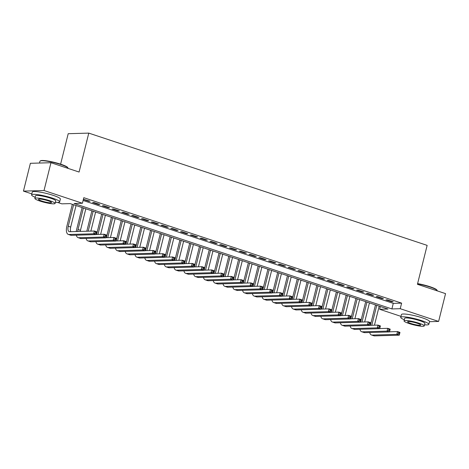 <?xml version="1.0" encoding="UTF-8"?>
<svg xmlns="http://www.w3.org/2000/svg" width="469" height="469" viewBox="0 0 469 469"><rect width="100%" height="100%" fill="white"/><g stroke="black" fill="none" stroke-linecap="round" stroke-linejoin="round"><path stroke-width="0.7" d="M60.607 164.168L68.204 133.7L88.782 133.114L427.142 245.369L417.433 284.302L445.55 293.629L438.615 321.435L429.498 321.693M400.972 316.364L379.656 309.288L387.998 309.048L70.174 203.605L61.832 203.839L57.57 202.426M380.347 306.509L379.656 309.288M31.81 193.879L23.45 191.106L44.027 190.52L82.415 203.253L74.067 203.493L391.891 308.936L400.233 308.702L438.615 321.435M44.027 190.52L50.963 162.714L30.385 163.3L23.45 191.106M83.347 199.495L88.647 201.254L90.036 201.213L83.4 199.29M99.815 204.461L93.947 202.514L92.557 202.549L98.426 204.496L99.815 204.461M109.594 207.703L103.725 205.756L102.336 205.797L108.204 207.744L109.594 207.703M119.372 210.944L113.504 208.998L112.114 209.039L117.983 210.986L119.372 210.944M129.151 214.192L123.283 212.246L121.893 212.287L127.761 214.233L129.151 214.192M138.93 217.434L133.061 215.488L131.672 215.529L137.54 217.475L138.93 217.434M148.708 220.682L142.84 218.736L141.45 218.777L147.319 220.723L148.708 220.682M158.487 223.924L152.618 221.978L151.229 222.019L157.097 223.965L158.487 223.924M168.265 227.172L162.403 225.226L161.008 225.261L166.876 227.207L168.265 227.172M178.044 230.414L172.182 228.467L170.786 228.509L176.655 230.455L178.044 230.414M187.829 233.662L181.96 231.709L180.571 231.75L186.433 233.697L187.829 233.662M197.607 236.904L191.739 234.957L190.35 234.998L196.212 236.945L197.607 236.904M207.386 240.146L201.518 238.199L200.128 238.24L205.997 240.187L207.386 240.146M217.165 243.393L211.296 241.447L209.907 241.488L215.775 243.434L217.165 243.393M226.943 246.635L221.075 244.689L219.685 244.73L225.554 246.676L226.943 246.635M236.722 249.883L230.854 247.937L229.464 247.972L235.332 249.918L236.722 249.883M246.501 253.125L240.632 251.179L239.243 251.22L245.111 253.166L246.501 253.125M256.279 256.373L250.411 254.421L249.021 254.462L254.89 256.408L256.279 256.373M266.058 259.615L260.189 257.669L258.8 257.71L264.668 259.656L266.058 259.615M275.836 262.857L269.968 260.911L268.579 260.952L274.447 262.898L275.836 262.857M285.615 266.105L279.753 264.158L278.357 264.199L284.226 266.146L285.615 266.105M295.394 269.347L289.531 267.4L288.136 267.441L294.004 269.388L295.394 269.347M305.178 272.595L299.31 270.648L297.915 270.683L303.783 272.63L305.178 272.595M314.957 275.836L309.089 273.89L307.699 273.931L313.562 275.878L314.957 275.836M324.736 279.084L318.867 277.138L317.478 277.173L323.346 279.119L324.736 279.084M334.514 282.326L328.646 280.38L327.256 280.421L333.125 282.367L334.514 282.326M344.293 285.568L338.425 283.622L337.035 283.663L342.903 285.609L344.293 285.568M354.072 288.816L348.203 286.87L346.814 286.911L352.682 288.857L354.072 288.816M363.85 292.058L357.982 290.112L356.592 290.153L362.461 292.099L363.85 292.058M373.629 295.306L367.76 293.36L366.371 293.395L372.239 295.347L373.629 295.306M383.408 298.548L377.539 296.601L376.15 296.643L382.018 298.589L383.408 298.548M83.107 200.468L393.28 303.379L401.622 303.138L83.799 197.689L82.415 203.253M393.186 301.796L387.318 299.849L385.928 299.884L391.797 301.831L393.186 301.796M50.963 162.714L79.079 172.041L88.782 133.114M401.622 303.138L400.233 308.702M393.28 303.379L391.891 308.936M391.914 301.368L391.797 301.831M382.135 298.126L382.018 298.589M372.357 294.884L372.239 295.347M362.578 291.636L362.461 292.099M352.794 288.394L352.682 288.857M343.015 285.146L342.903 285.609M333.236 281.904L333.125 282.367M323.458 278.656L323.346 279.119M313.679 275.414L313.562 275.878M303.9 272.172L303.783 272.63M294.122 268.925L294.004 269.388M284.343 265.683L284.226 266.146M274.564 262.435L274.447 262.898M264.786 259.193L264.668 259.656M255.007 255.945L254.89 256.408M245.228 252.703L245.111 253.166M235.444 249.461L235.332 249.918M225.665 246.213L225.554 246.676M215.887 242.971L215.775 243.434M206.108 239.723L205.997 240.187M196.329 236.482L196.212 236.945M186.551 233.234L186.433 233.697M176.772 229.992L176.655 230.455M166.993 226.744L166.876 227.207M157.215 223.502L157.097 223.965M147.436 220.26L147.319 220.723M137.657 217.012L137.54 217.475M127.879 213.77L127.761 214.233M118.094 210.522L117.983 210.986M108.316 207.28L108.204 207.744M98.537 204.033L98.426 204.496M88.758 200.791L88.647 201.254M370.399 325.316L375.487 304.897M379.21 306.134L374.455 325.199M376.765 305.319L371.788 325.275M389.522 331.818L397.524 331.589L399.969 332.398L399.271 335.183L374.549 335.886A8.688 3.975 108.4 0 1 373.893 335.792L371.448 334.983A8.688 3.975 108.4 0 1 369.713 332.503M399.471 334.08L399.746 332.972L398.773 332.644L398.492 333.758L399.471 334.08L399.271 335.183L396.827 334.368L372.105 335.077A8.688 3.975 108.4 0 1 371.448 334.983M398.492 333.758L396.827 334.368L397.524 331.589L398.773 332.644M399.746 332.972L399.969 332.398M417.609 283.61A14.134 2.064 14 0 1 430.026 286.729A14.134 2.064 14 0 1 436.879 290.012L437.131 290.422A14.486 2.116 -166 0 0 430.108 287.057A14.486 2.116 -166 0 0 417.539 283.892M437.19 290.856L437.214 290.762A14.486 2.116 -166 0 0 437.131 290.422M424.545 324.794A14.486 2.116 -166 0 0 428.836 324.349A14.486 2.116 -166 0 0 421.737 320.649A14.486 2.116 -166 0 0 400.731 317.343A14.486 2.116 -166 0 0 404.307 319.747M428.836 324.349L429.528 321.57A14.486 2.116 -166 0 0 422.428 317.865A14.486 2.116 -166 0 0 401.423 314.564L400.731 317.343M404.026 320.884L404.665 318.322A10.429 1.524 14 0 1 419.79 320.702A10.429 1.524 14 0 1 424.902 323.37L424.263 325.926A10.429 1.524 -166 0 0 419.151 323.264A10.429 1.524 -166 0 0 404.026 320.884A10.429 1.524 -166 0 0 409.138 323.546A10.429 1.524 -166 0 0 424.263 325.926M417.369 323.311A6.718 0.979 -166 0 0 407.625 321.781A6.718 0.979 -166 0 0 410.92 323.499A6.718 0.979 -166 0 0 420.664 325.029A6.718 0.979 -166 0 0 417.369 323.311M40.17 161.008L40.586 160.767A14.134 2.064 14 0 1 60.864 164.25A14.134 2.064 14 0 1 67.718 167.533L67.97 167.943A14.486 2.116 -166 0 0 60.947 164.578A14.486 2.116 -166 0 0 40.17 161.008A14.486 2.116 -166 0 0 39.941 161.272L39.502 163.042M68.028 168.371L68.052 168.283A14.486 2.116 -166 0 0 67.97 167.943M55.383 202.315A14.486 2.116 -166 0 0 59.674 201.869A14.486 2.116 -166 0 0 52.575 198.17A14.486 2.116 -166 0 0 31.57 194.864A14.486 2.116 -166 0 0 35.146 197.267M59.674 201.869L60.366 199.091A14.486 2.116 -166 0 0 53.267 195.385A14.486 2.116 -166 0 0 32.261 192.085L31.57 194.864M34.864 198.405L35.503 195.843A10.429 1.524 14 0 1 50.629 198.223A10.429 1.524 14 0 1 55.741 200.89L55.102 203.446A10.429 1.524 -166 0 0 49.99 200.785A10.429 1.524 -166 0 0 34.864 198.405A10.429 1.524 -166 0 0 39.976 201.066A10.429 1.524 -166 0 0 55.102 203.446M48.207 200.832A6.718 0.979 -166 0 0 38.464 199.302A6.718 0.979 -166 0 0 41.759 201.019A6.718 0.979 -166 0 0 51.502 202.549A6.718 0.979 -166 0 0 48.207 200.832M360.62 322.074L365.709 301.655M369.431 302.886L364.677 321.957M366.987 302.077L362.009 322.033M379.743 328.576L387.746 328.347L390.19 329.156L389.493 331.935L364.771 332.644A8.688 3.975 108.4 0 1 364.114 332.55L361.669 331.741A8.688 3.975 108.4 0 1 359.934 329.256M389.692 330.838L389.968 329.725L388.994 329.402L388.713 330.516L389.692 330.838L389.493 331.935L387.048 331.126L362.326 331.829A8.688 3.975 108.4 0 1 361.669 331.741M388.713 330.516L387.048 331.126L387.746 328.347L388.994 329.402M389.968 329.725L390.19 329.156M350.841 318.826L355.93 298.407M359.647 299.644L354.898 318.709M357.202 298.835L352.231 318.785M369.965 325.328L377.961 325.099L380.406 325.908L379.714 328.693L354.992 329.396A8.688 3.975 108.4 0 1 354.335 329.302L351.891 328.493A8.688 3.975 108.4 0 1 350.155 326.014M379.913 327.591L380.189 326.483L379.21 326.154L378.934 327.268L379.913 327.591L379.714 328.693L377.269 327.878L352.547 328.587A8.688 3.975 108.4 0 1 351.891 328.493M378.934 327.268L377.269 327.878L377.961 325.099L379.21 326.154M380.189 326.483L380.406 325.908M341.063 315.584L346.151 295.165M349.868 296.402L345.12 315.467M347.423 295.587L342.452 315.543M360.186 322.086L368.183 321.857L370.627 322.666L369.935 325.445L345.213 326.154A8.688 3.975 108.4 0 1 344.557 326.061L342.112 325.252A8.688 3.975 108.4 0 1 340.377 322.766M370.135 324.349L370.41 323.235L369.431 322.912L369.156 324.026L370.135 324.349L369.935 325.445L367.491 324.636L342.769 325.345A8.688 3.975 108.4 0 1 342.112 325.252M369.156 324.026L367.491 324.636L368.183 321.857L369.431 322.912M370.41 323.235L370.627 322.666M331.278 312.336L336.373 291.923M340.089 293.154L335.335 312.225M337.645 292.345L332.673 312.301M350.407 318.838L358.404 318.609L360.849 319.424L360.157 322.203L335.435 322.912A8.688 3.975 108.4 0 1 334.778 322.819L332.333 322.004A8.688 3.975 108.4 0 1 330.598 319.524M360.356 321.107L360.632 319.993L359.653 319.67L359.377 320.778L360.356 321.107L360.157 322.203L357.712 321.394L332.99 322.097A8.688 3.975 108.4 0 1 332.333 322.004M359.377 320.778L357.712 321.394L358.404 318.609L359.653 319.67M360.632 319.993L360.849 319.424M321.5 309.094L326.594 288.675M330.311 289.912L325.556 308.977M327.866 289.097L322.895 309.053M340.629 315.596L348.625 315.367L351.07 316.176L350.378 318.955L325.656 319.665A8.688 3.975 108.4 0 1 324.999 319.571L322.555 318.762A8.688 3.975 108.4 0 1 320.819 316.282M350.578 317.859L350.853 316.745L349.874 316.423L349.598 317.536L350.578 317.859L350.378 318.955L347.934 318.146L323.211 318.856A8.688 3.975 108.4 0 1 322.555 318.762M349.598 317.536L347.934 318.146L348.625 315.367L349.874 316.423M350.853 316.745L351.07 316.176M311.721 305.847L316.815 285.433M320.532 286.665L315.778 305.735M318.088 285.856L313.11 305.811M330.85 312.348L338.847 312.12L341.291 312.934L340.6 315.713L315.877 316.423A8.688 3.975 108.4 0 1 315.221 316.329L312.776 315.514A8.688 3.975 108.4 0 1 311.041 313.034M340.799 314.617L341.074 313.503L340.095 313.181L339.82 314.289L340.799 314.617L340.6 315.713L338.155 314.904L313.433 315.608A8.688 3.975 108.4 0 1 312.776 315.514M339.82 314.289L338.155 314.904L338.847 312.12L340.095 313.181M341.074 313.503L341.291 312.934M301.942 302.605L307.037 282.186M310.754 283.423L305.999 302.487M308.309 282.608L303.332 302.564M321.072 309.106L329.068 308.878L331.513 309.687L330.821 312.471L306.099 313.175A8.688 3.975 108.4 0 1 305.442 313.081L302.997 312.272A8.688 3.975 108.4 0 1 301.262 309.792M331.02 311.369L331.296 310.261L330.317 309.933L330.041 311.047L331.02 311.369L330.821 312.471L328.376 311.656L303.654 312.366A8.688 3.975 108.4 0 1 302.997 312.272M330.041 311.047L328.376 311.656L329.068 308.878L330.317 309.933M331.296 310.261L331.513 309.687M292.164 299.363L297.252 278.944M300.975 280.175L296.22 299.245M298.53 279.366L293.553 299.322M311.293 305.864L319.289 305.636L321.734 306.445L321.042 309.223L296.32 309.933A8.688 3.975 108.4 0 1 295.663 309.839L293.219 309.024A8.688 3.975 108.4 0 1 291.483 306.544M321.236 308.127L321.517 307.013L320.538 306.691L320.263 307.805L321.236 308.127L321.042 309.223L318.598 308.414L293.875 309.118A8.688 3.975 108.4 0 1 293.219 309.024M320.263 307.805L318.598 308.414L319.289 305.636L320.538 306.691M321.517 307.013L321.734 306.445M282.385 296.115L287.474 275.696M291.196 276.933L286.442 295.998M288.752 276.124L283.774 296.074M301.514 302.616L309.511 302.388L311.955 303.197L311.264 305.981L286.536 306.685A8.688 3.975 108.4 0 1 285.879 306.591L283.434 305.782A8.688 3.975 108.4 0 1 281.705 303.302M311.457 304.879L311.738 303.771L310.759 303.443L310.484 304.557L311.457 304.879L311.264 305.981L308.819 305.167L284.091 305.876A8.688 3.975 108.4 0 1 283.434 305.782M310.484 304.557L308.819 305.167L309.511 302.388L310.759 303.443M311.738 303.771L311.955 303.197M272.606 292.873L277.695 272.454M281.418 273.691L276.663 292.756M278.973 272.876L273.996 292.832M291.736 299.374L299.732 299.146L302.177 299.955L301.485 302.734L276.757 303.443A8.688 3.975 108.4 0 1 276.1 303.349L273.656 302.54A8.688 3.975 108.4 0 1 271.92 300.054M301.678 301.637L301.96 300.523L300.981 300.201L300.699 301.315L301.678 301.637L301.485 302.734L299.04 301.925L274.312 302.634A8.688 3.975 108.4 0 1 273.656 302.54M300.699 301.315L299.04 301.925L299.732 299.146L300.981 300.201M301.96 300.523L302.177 299.955M262.828 289.625L267.916 269.212M271.639 270.443L266.884 289.508M269.194 269.634L264.217 289.584M281.951 296.127L289.953 295.898L292.398 296.713L291.706 299.492L266.978 300.201A8.688 3.975 108.4 0 1 266.322 300.107L263.877 299.292A8.688 3.975 108.4 0 1 262.142 296.813M291.9 298.395L292.181 297.282L291.202 296.953L290.921 298.067L291.9 298.395L291.706 299.492L289.256 298.683L264.534 299.386A8.688 3.975 108.4 0 1 263.877 299.292M290.921 298.067L289.256 298.683L289.953 295.898L291.202 296.953M292.181 297.282L292.398 296.713M253.049 286.383L258.138 265.964M261.86 267.201L257.106 286.266M259.416 266.386L254.438 286.342M272.172 292.885L280.175 292.656L282.619 293.465L281.922 296.244L257.2 296.953A8.688 3.975 108.4 0 1 256.543 296.859L254.098 296.05A8.688 3.975 108.4 0 1 252.363 293.571M282.121 295.148L282.397 294.034L281.423 293.711L281.142 294.825L282.121 295.148L281.922 296.244L279.477 295.435L254.755 296.144A8.688 3.975 108.4 0 1 254.098 296.05M281.142 294.825L279.477 295.435L280.175 292.656L281.423 293.711M282.397 294.034L282.619 293.465M243.27 283.135L248.359 262.722M252.082 263.953L247.327 283.024M249.637 263.144L244.66 283.1M262.394 289.637L270.396 289.408L272.841 290.223L272.143 293.002L247.421 293.711A8.688 3.975 108.4 0 1 246.764 293.617L244.32 292.803A8.688 3.975 108.4 0 1 242.584 290.323M272.342 291.906L272.618 290.792L271.645 290.469L271.363 291.577L272.342 291.906L272.143 293.002L269.698 292.193L244.976 292.896A8.688 3.975 108.4 0 1 244.32 292.803M271.363 291.577L269.698 292.193L270.396 289.408L271.645 290.469M272.618 290.792L272.841 290.223M233.492 279.893L238.58 259.474M242.303 260.711L237.549 279.776M239.858 259.896L234.881 279.852M252.615 286.395L260.617 286.166L263.062 286.975L262.364 289.76L237.642 290.463A8.688 3.975 108.4 0 1 236.986 290.37L234.541 289.561A8.688 3.975 108.4 0 1 232.806 287.081M262.564 288.658L262.839 287.55L261.86 287.221L261.585 288.335L262.564 288.658L262.364 289.76L259.92 288.945L235.198 289.654A8.688 3.975 108.4 0 1 234.541 289.561M261.585 288.335L259.92 288.945L260.617 286.166L261.86 287.221M262.839 287.55L263.062 286.975M223.713 276.651L228.802 256.232M232.518 257.463L227.77 276.534M230.074 256.654L225.102 276.61M242.836 283.153L250.833 282.918L253.278 283.733L252.586 286.512L227.864 287.221A8.688 3.975 108.4 0 1 227.207 287.128L224.762 286.313A8.688 3.975 108.4 0 1 223.027 283.833M252.785 285.416L253.061 284.302L252.082 283.98L251.806 285.088L252.785 285.416L252.586 286.512L250.141 285.703L225.419 286.407A8.688 3.975 108.4 0 1 224.762 286.313M251.806 285.088L250.141 285.703L250.833 282.918L252.082 283.98M253.061 284.302L253.278 283.733M213.934 273.404L219.023 252.984M222.74 254.221L217.985 273.286M220.295 253.412L215.324 273.363M233.058 279.905L241.054 279.676L243.499 280.485L242.807 283.27L218.085 283.974A8.688 3.975 108.4 0 1 217.428 283.88L214.984 283.071A8.688 3.975 108.4 0 1 213.248 280.591M243.006 282.168L243.282 281.06L242.303 280.732L242.027 281.846L243.006 282.168L242.807 283.27L240.363 282.455L215.64 283.165A8.688 3.975 108.4 0 1 214.984 283.071M242.027 281.846L240.363 282.455L241.054 279.676L242.303 280.732M243.282 281.06L243.499 280.485M204.15 270.162L209.244 249.743M212.961 250.974L208.207 270.044M210.517 250.165L205.545 270.121M223.279 276.663L231.276 276.434L233.72 277.243L233.029 280.022L208.306 280.732A8.688 3.975 108.4 0 1 207.65 280.638L205.205 279.829A8.688 3.975 108.4 0 1 203.47 277.343M233.228 278.926L233.503 277.812L232.524 277.49L232.249 278.604L233.228 278.926L233.029 280.022L230.584 279.213L205.862 279.923A8.688 3.975 108.4 0 1 205.205 279.829M232.249 278.604L230.584 279.213L231.276 276.434L232.524 277.49M233.503 277.812L233.72 277.243M194.371 266.914L199.466 246.501M203.183 247.732L198.428 266.797M200.738 246.923L195.766 266.873M213.501 273.415L221.497 273.187L223.942 274.002L223.25 276.78L198.528 277.484A8.688 3.975 108.4 0 1 197.871 277.396L195.426 276.581A8.688 3.975 108.4 0 1 193.691 274.101M223.449 275.684L223.725 274.57L222.746 274.242L222.47 275.356L223.449 275.684L223.25 276.78L220.805 275.965L196.083 276.675A8.688 3.975 108.4 0 1 195.426 276.581M222.47 275.356L220.805 275.965L221.497 273.187L222.746 274.242M223.725 274.57L223.942 274.002M184.593 263.672L189.687 243.253M193.404 244.49L188.649 263.555M190.959 243.675L185.982 263.631M203.722 270.173L211.718 269.945L214.163 270.754L213.471 273.533L188.749 274.242A8.688 3.975 108.4 0 1 188.092 274.148L185.648 273.339A8.688 3.975 108.4 0 1 183.912 270.859M213.671 272.436L213.946 271.322L212.967 271L212.692 272.114L213.671 272.436L213.471 273.533L211.027 272.724L186.304 273.433A8.688 3.975 108.4 0 1 185.648 273.339M212.692 272.114L211.027 272.724L211.718 269.945L212.967 271M213.946 271.322L214.163 270.754M174.814 260.424L179.908 240.011M183.625 241.242L178.871 260.313M181.181 240.433L176.203 260.389M193.943 266.925L201.94 266.697L204.384 267.512L203.693 270.291L178.97 271A8.688 3.975 108.4 0 1 178.314 270.906L175.869 270.091A8.688 3.975 108.4 0 1 174.134 267.611M203.886 269.194L204.167 268.08L203.188 267.758L202.913 268.866L203.886 269.194L203.693 270.291L201.248 269.482L176.526 270.185A8.688 3.975 108.4 0 1 175.869 270.091M202.913 268.866L201.248 269.482L201.94 266.697L203.188 267.758M204.167 268.08L204.384 267.512M165.035 257.182L170.124 236.763M173.847 238L169.092 257.065M171.402 237.185L166.425 257.141M184.165 263.684L192.161 263.455L194.606 264.264L193.914 267.049L169.192 267.752A8.688 3.975 108.4 0 1 168.529 267.658L166.085 266.849A8.688 3.975 108.4 0 1 164.355 264.369M194.107 265.946L194.389 264.838L193.41 264.51L193.134 265.624L194.107 265.946L193.914 267.049L191.469 266.234L166.741 266.943A8.688 3.975 108.4 0 1 166.085 266.849M193.134 265.624L191.469 266.234L192.161 263.455L193.41 264.51M194.389 264.838L194.606 264.264M155.257 253.94L160.345 233.521M164.068 234.752L159.313 253.823M161.623 233.943L156.646 253.899M174.386 260.436L182.382 260.207L184.827 261.022L184.135 263.801L159.407 264.51A8.688 3.975 108.4 0 1 158.751 264.416L156.306 263.601A8.688 3.975 108.4 0 1 154.571 261.122M184.329 262.704L184.61 261.591L183.631 261.268L183.356 262.376L184.329 262.704L184.135 263.801L181.691 262.992L156.963 263.695A8.688 3.975 108.4 0 1 156.306 263.601M183.356 262.376L181.691 262.992L182.382 260.207L183.631 261.268M184.61 261.591L184.827 261.022M145.478 250.692L150.567 230.273M154.289 231.51L149.535 250.575M151.845 230.701L146.867 250.651M164.607 257.194L172.604 256.965L175.048 257.774L174.357 260.559L149.629 261.262A8.688 3.975 108.4 0 1 148.972 261.169L146.527 260.359A8.688 3.975 108.4 0 1 144.792 257.88M174.55 259.457L174.831 258.349L173.852 258.02L173.571 259.134L174.55 259.457L174.357 260.559L171.912 259.744L147.184 260.453A8.688 3.975 108.4 0 1 146.527 260.359M173.571 259.134L171.912 259.744L172.604 256.965L173.852 258.02M174.831 258.349L175.048 257.774M135.699 247.45L140.788 227.031M144.511 228.262L139.756 247.333M142.066 227.453L137.089 247.409M154.823 253.952L162.825 253.723L165.27 254.532L164.572 257.311L139.85 258.02A8.688 3.975 108.4 0 1 139.193 257.927L136.749 257.118A8.688 3.975 108.4 0 1 135.013 254.632M164.771 256.215L165.047 255.101L164.074 254.778L163.792 255.892L164.771 256.215L164.572 257.311L162.127 256.502L137.405 257.211A8.688 3.975 108.4 0 1 136.749 257.118M163.792 255.892L162.127 256.502L162.825 253.723L164.074 254.778M165.047 255.101L165.27 254.532M125.921 244.202L131.009 223.783M134.732 225.02L129.977 244.085M132.287 224.211L127.31 244.161M145.044 250.704L153.046 250.475L155.491 251.29L154.793 254.069L130.071 254.773A8.688 3.975 108.4 0 1 129.415 254.679L126.97 253.87A8.688 3.975 108.4 0 1 125.235 251.39M154.993 252.967L155.268 251.859L154.295 251.531L154.014 252.644L154.993 252.967L154.793 254.069L152.349 253.254L127.627 253.964A8.688 3.975 108.4 0 1 126.97 253.87M154.014 252.644L152.349 253.254L153.046 250.475L154.295 251.531M155.268 251.859L155.491 251.29M116.142 240.96L121.231 220.541M124.953 221.778L120.199 240.843M122.509 220.963L117.531 240.919M135.265 247.462L143.268 247.233L145.712 248.042L145.015 250.821L120.293 251.531A8.688 3.975 108.4 0 1 119.636 251.437L117.191 250.628A8.688 3.975 108.4 0 1 115.456 248.142M145.214 249.725L145.49 248.611L144.516 248.289L144.235 249.402L145.214 249.725L145.015 250.821L142.57 250.012L117.848 250.722A8.688 3.975 108.4 0 1 117.191 250.628M144.235 249.402L142.57 250.012L143.268 247.233L144.516 248.289M145.49 248.611L145.712 248.042M106.363 237.713L111.452 217.299M115.169 218.531L110.42 237.601M112.724 217.722L107.753 237.677M125.487 244.214L133.483 243.986L135.928 244.8L135.236 247.579L110.514 248.289A8.688 3.975 108.4 0 1 109.857 248.195L107.413 247.38A8.688 3.975 108.4 0 1 105.677 244.9M135.435 246.483L135.711 245.369L134.732 245.047L134.456 246.155L135.435 246.483L135.236 247.579L132.791 246.77L108.069 247.474A8.688 3.975 108.4 0 1 107.413 247.38M134.456 246.155L132.791 246.77L133.483 243.986L134.732 245.047M135.711 245.369L135.928 244.8M96.585 234.471L101.673 214.052M105.39 215.289L100.636 234.353M102.946 214.474L97.974 234.43M115.708 240.972L123.705 240.744L126.149 241.553L125.458 244.337L100.735 245.041A8.688 3.975 108.4 0 1 100.079 244.947L97.634 244.138A8.688 3.975 108.4 0 1 95.899 241.658M125.657 243.235L125.932 242.121L124.953 241.799L124.678 242.913L125.657 243.235L125.458 244.337L123.013 243.522L98.291 244.232A8.688 3.975 108.4 0 1 97.634 244.138M124.678 242.913L123.013 243.522L123.705 240.744L124.953 241.799M125.932 242.121L126.149 241.553M86.8 231.223L91.895 210.81M95.612 212.041L90.857 231.111M93.167 211.232L88.195 231.188M105.93 237.724L113.926 237.496L116.371 238.311L115.679 241.089L90.957 241.799A8.688 3.975 108.4 0 1 90.3 241.705L87.855 240.89A8.688 3.975 108.4 0 1 86.12 238.41M115.878 239.993L116.154 238.879L115.175 238.557L114.899 239.665L115.878 239.993L115.679 241.089L113.234 240.28L88.512 240.984A8.688 3.975 108.4 0 1 87.855 240.89M114.899 239.665L113.234 240.28L113.926 237.496L115.175 238.557M116.154 238.879L116.371 238.311M76.259 231.528A8.688 3.975 108.4 0 1 76.64 229.517L82.116 207.562M85.833 208.799L80.475 230.291A5.792 2.65 -71.6 0 0 80.252 231.41M83.388 207.984L78.03 229.482A5.792 2.65 -71.6 0 0 77.719 231.487M96.151 234.482L104.147 234.254L106.592 235.063L105.9 237.847L81.178 238.551A8.688 3.975 108.4 0 1 80.521 238.457L78.077 237.648A8.688 3.975 108.4 0 1 76.341 235.168M106.1 236.745L106.375 235.637L105.396 235.309L105.12 236.423L106.1 236.745L105.9 237.847L103.456 237.033L78.733 237.742A8.688 3.975 108.4 0 1 78.077 237.648M105.12 236.423L103.456 237.033L104.147 234.254L105.396 235.309M106.375 235.637L106.592 235.063M73.61 204.742L68.251 226.234A5.792 2.65 -71.6 0 0 69.207 231.657A5.792 2.65 -71.6 0 0 69.647 231.715L94.369 231.012L96.813 231.821L96.122 234.6L93.677 233.791L68.955 234.5A8.688 3.975 108.4 0 1 68.298 234.406A8.688 3.975 108.4 0 1 66.862 226.275L72.337 204.32M76.054 205.551L70.696 227.049A5.792 2.65 -71.6 0 0 70.807 231.686M96.321 233.503L96.596 232.389L95.617 232.067L95.342 233.181L96.321 233.503L96.122 234.6L71.399 235.309A8.688 3.975 108.4 0 1 70.743 235.215L68.298 234.406M95.342 233.181L93.677 233.791L94.369 231.012L95.617 232.067M96.596 232.389L96.813 231.821M374.549 335.886L372.105 335.077M364.771 332.644L362.326 331.829M354.992 329.396L352.547 328.587M345.213 326.154L342.769 325.345M335.435 322.912L332.99 322.097M325.656 319.665L323.211 318.856M315.877 316.423L313.433 315.608M306.099 313.175L303.654 312.366M296.32 309.933L293.875 309.118M286.536 306.685L284.091 305.876M276.757 303.443L274.312 302.634M266.978 300.201L264.534 299.386M257.2 296.953L254.755 296.144M247.421 293.711L244.976 292.896M237.642 290.463L235.198 289.654M227.864 287.221L225.419 286.407M218.085 283.974L215.64 283.165M208.306 280.732L205.862 279.923M198.528 277.484L196.083 276.675M188.749 274.242L186.304 273.433M178.97 271L176.526 270.185M169.192 267.752L166.741 266.943M159.407 264.51L156.963 263.695M149.629 261.262L147.184 260.453M139.85 258.02L137.405 257.211M130.071 254.773L127.627 253.964M120.293 251.531L117.848 250.722M110.514 248.289L108.069 247.474M100.735 245.041L98.291 244.232M90.957 241.799L88.512 240.984M80.475 230.291L78.03 229.482M81.178 238.551L78.733 237.742M70.696 227.049L68.251 226.234M71.399 235.309L68.955 234.5"/></g></svg>
